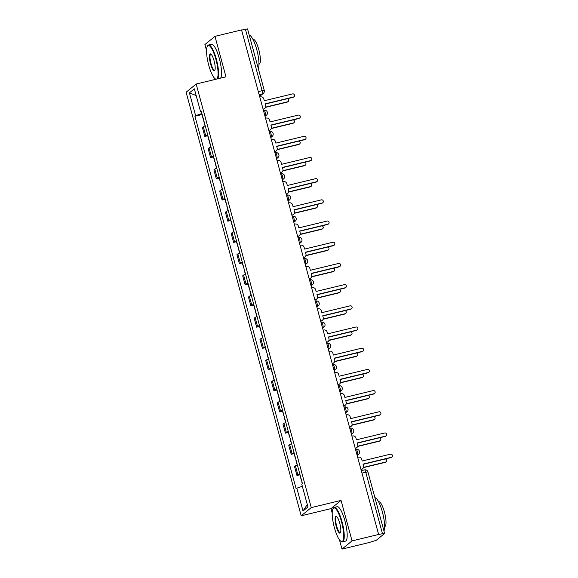 <?xml version="1.0" encoding="UTF-8"?>
<svg xmlns="http://www.w3.org/2000/svg" width="578" height="578" viewBox="0 0 578 578"><rect width="100%" height="100%" fill="white"/><g stroke="black" fill="none" stroke-linecap="round" stroke-linejoin="round"><path stroke-width="0.87" d="M339.467 539.838L341.988 549.1L368.569 542.677L376.264 540.314L384.63 533.443L382.477 533.711L365.758 472.168A2.832 0.686 -103.6 0 0 364.508 469.892A2.832 0.686 -103.6 0 0 364.436 469.928M341.988 549.1L352.045 540.892L378.633 534.469L241.553 29.926L214.965 36.349L225.969 76.831L196.173 84.027L186.109 92.234L301.196 515.814L330.984 508.618L332.206 513.112M214.965 36.349L204.901 44.557L206.57 50.683M213.831 77.401L214.431 79.62M352.045 540.892L341.049 500.411L311.26 507.607L196.173 84.027M378.633 534.469L382.477 533.711M241.597 30.085L247.543 28.9L264.269 90.443L262.116 90.703L245.397 29.167M205.233 125.816A6.517 0.73 164.8 0 0 203.29 126.741L202.394 127.471L204.829 136.437L205.725 135.707A6.517 0.73 -15.2 0 1 207.668 134.782M207.733 135.736L204.829 136.437M210.992 147.014A6.517 0.73 164.8 0 0 209.041 147.932L208.152 148.662L210.587 157.628L211.483 156.898A6.517 0.73 -15.2 0 1 213.427 155.973M213.492 156.927L210.587 157.628M216.75 168.205A6.517 0.73 164.8 0 0 214.799 169.13L213.911 169.86L216.345 178.826L217.241 178.096A6.517 0.73 -15.2 0 1 219.185 177.171M219.25 178.118L216.345 178.826M222.508 189.396A6.517 0.73 164.8 0 0 220.558 190.321L219.669 191.051L222.104 200.017L223 199.287A6.517 0.73 -15.2 0 1 224.943 198.362M225.008 199.316L222.104 200.017M228.267 210.587A6.517 0.73 164.8 0 0 226.316 211.512L225.42 212.242L227.862 221.208L228.751 220.478A6.517 0.73 -15.2 0 1 230.701 219.553M230.766 220.507L227.862 221.208M234.025 231.778A6.517 0.73 164.8 0 0 232.074 232.703L231.178 233.433L233.62 242.399L234.509 241.669A6.517 0.73 -15.2 0 1 236.46 240.744M236.525 241.698L233.62 242.399M239.783 252.976A6.517 0.73 164.8 0 0 237.833 253.894L236.937 254.623L239.371 263.59L240.267 262.86A6.517 0.73 -15.2 0 1 242.218 261.942M242.283 262.889L239.371 263.59M245.542 274.167A6.517 0.73 164.8 0 0 243.591 275.092L242.695 275.822L245.13 284.788L246.026 284.058A6.517 0.73 -15.2 0 1 247.976 283.133M248.041 284.08L245.13 284.788M251.3 295.358A6.517 0.73 164.8 0 0 249.349 296.283L248.453 297.013L250.888 305.979L251.784 305.249A6.517 0.73 -15.2 0 1 253.735 304.324M253.8 305.278L250.888 305.979M257.058 316.549A6.517 0.73 164.8 0 0 255.108 317.474L254.212 318.203L256.646 327.17L257.542 326.44A6.517 0.73 -15.2 0 1 259.493 325.515M259.558 326.469L256.646 327.17M262.817 337.74A6.517 0.73 164.8 0 0 260.866 338.665L259.97 339.394L262.405 348.361L263.301 347.631A6.517 0.73 -15.2 0 1 265.251 346.706M265.316 347.66L262.405 348.361M268.568 358.938A6.517 0.73 164.8 0 0 266.624 359.856L265.728 360.585L268.163 369.552L269.059 368.822A6.517 0.73 -15.2 0 1 271.01 367.904M271.075 368.851L268.163 369.552M274.326 380.129A6.517 0.73 164.8 0 0 272.382 381.054L271.487 381.783L273.921 390.75L274.817 390.02A6.517 0.73 -15.2 0 1 276.768 389.095M276.833 390.042L273.921 390.75M280.084 401.32A6.517 0.73 164.8 0 0 278.141 402.245L277.245 402.974L279.68 411.941L280.576 411.211A6.517 0.73 -15.2 0 1 282.526 410.286M282.584 411.24L279.68 411.941M285.843 422.511A6.517 0.73 164.8 0 0 283.899 423.436L283.003 424.165L285.438 433.132L286.334 432.402A6.517 0.73 -15.2 0 1 288.278 431.477M288.343 432.431L285.438 433.132M291.601 443.702A6.517 0.73 164.8 0 0 289.657 444.627L288.762 445.356L291.196 454.322L292.092 453.593A6.517 0.73 -15.2 0 1 294.036 452.668M294.101 453.622L291.196 454.322M297.359 464.9A6.517 0.73 164.8 0 0 295.416 465.825L294.52 466.554L296.955 475.513L297.851 474.784A6.517 0.73 -15.2 0 1 299.794 473.866M299.859 474.813L296.955 475.513M201.895 113.519L195.617 115.687L189.418 92.863L194.345 88.839L200.544 111.662L201.368 111.597M307.279 504.515L303.024 511.003L307.951 506.985L301.752 484.162L302.439 483.598L201.238 111.099L200.544 111.662M303.024 511.003L296.825 488.179L302.33 486.286M195.617 115.687L194.931 116.243L296.131 488.742L296.825 488.179M301.196 515.814L311.26 507.607M330.984 508.618L341.049 500.411M201.975 114.545L194.931 116.243M189.418 92.863L196.166 95.551M263.069 109.134L263.691 108.982A2.832 2.731 50.8 0 0 265.627 105.622L265.143 103.852L293.4 97.032A1.626 1.568 50.8 0 0 294.383 94.77A1.626 1.568 50.8 0 0 292.547 93.903L264.298 100.731L263.814 98.968A2.832 2.731 50.8 0 0 260.403 96.894L259.789 97.046M294.007 96.728L293.624 97.039A1.626 1.568 -129.2 0 1 293.017 97.342L265.201 104.062M264.746 108.462L264.363 108.772A2.832 2.731 -129.2 0 1 263.308 109.293L263.127 109.336M202.054 114.126A3.54 0.397 164.8 0 0 201.91 114.299L203.239 119.184M265.627 107.111L287.533 101.815A1.626 1.568 50.8 0 0 287.425 98.694M204.012 121.322A3.54 0.397 164.8 0 0 203.868 121.496L205.06 125.888M288.14 101.511L287.757 101.829A1.626 1.568 -129.2 0 1 287.15 102.125L265.548 107.349M268.828 130.325L269.449 130.18A2.832 2.731 50.8 0 0 271.385 126.813L270.901 125.05L299.158 118.223A1.626 1.568 50.8 0 0 300.141 115.961A1.626 1.568 50.8 0 0 298.306 115.094L270.056 121.922L269.572 120.159A2.832 2.731 50.8 0 0 266.162 118.085L265.548 118.237M299.765 117.919L299.382 118.23A1.626 1.568 -129.2 0 1 298.775 118.533L270.959 125.253M270.504 129.653L270.121 129.963A2.832 2.731 -129.2 0 1 269.066 130.491L268.886 130.534M274.586 151.515L275.207 151.371A2.832 2.731 50.8 0 0 277.144 148.004L276.66 146.241L304.917 139.414A1.626 1.568 50.8 0 0 305.899 137.152A1.626 1.568 50.8 0 0 304.064 136.292L275.814 143.113L275.33 141.35A2.832 2.731 50.8 0 0 271.92 139.276L271.299 139.428M305.524 139.117L305.141 139.428A1.626 1.568 -129.2 0 1 304.534 139.724L276.718 146.444M276.262 150.851L275.879 151.161A2.832 2.731 -129.2 0 1 274.825 151.682L274.644 151.725M280.344 172.714L280.966 172.562A2.832 2.731 50.8 0 0 282.895 169.202L282.418 167.432L310.675 160.605A1.626 1.568 50.8 0 0 311.658 158.343A1.626 1.568 50.8 0 0 309.822 157.483L281.573 164.311L281.089 162.541A2.832 2.731 50.8 0 0 277.678 160.474L277.057 160.619M311.275 160.308L310.899 160.619A1.626 1.568 -129.2 0 1 310.292 160.915L282.476 167.642M282.021 172.042L281.638 172.352A2.832 2.731 -129.2 0 1 280.583 172.873L280.402 172.916M207.813 135.317A3.54 0.397 164.8 0 0 207.668 135.49L208.998 140.382M271.385 128.302L293.292 123.006A1.626 1.568 50.8 0 0 293.183 119.884M209.771 142.52A3.54 0.397 164.8 0 0 209.626 142.687L210.818 147.079M293.891 122.709L293.516 123.02A1.626 1.568 -129.2 0 1 292.909 123.316L271.306 128.54M213.571 156.508A3.54 0.397 164.8 0 0 213.427 156.681L214.756 161.573M277.144 149.492L299.05 144.197A1.626 1.568 50.8 0 0 298.942 141.075M215.529 163.711A3.54 0.397 164.8 0 0 215.384 163.885L216.577 168.27M299.65 143.9L299.274 144.211A1.626 1.568 -129.2 0 1 298.667 144.507L277.064 149.731M219.329 177.699A3.54 0.397 164.8 0 0 219.185 177.872L220.514 182.764M282.895 170.683L304.808 165.395A1.626 1.568 50.8 0 0 304.7 162.266M221.287 184.902A3.54 0.397 164.8 0 0 221.143 185.076L222.335 189.461M305.408 165.091L305.032 165.402A1.626 1.568 -129.2 0 1 304.425 165.705L282.823 170.922M208.737 65.235A17.282 4.191 -103.6 0 0 215.226 78.832A17.282 4.191 -103.6 0 0 215.897 59.397A17.282 4.191 -103.6 0 0 207.365 46.298A17.282 4.191 -103.6 0 0 208.737 65.235M207.365 46.298L207.647 45.806A17.708 4.299 76.4 0 1 208.557 45.005A17.708 4.299 76.4 0 1 216.382 59.231A17.708 4.299 76.4 0 1 217.66 78.839M215.912 79.265A17.708 4.299 76.4 0 1 215.702 79.135L215.226 78.832M210.529 63.775A8.641 2.095 76.4 0 1 210.862 54.057A8.641 2.095 76.4 0 1 214.106 60.856A8.641 2.095 76.4 0 1 214.792 70.328A8.641 2.095 76.4 0 1 210.529 63.775M211.107 54.253A8.215 1.994 -103.6 0 0 210.789 54.231A8.215 1.994 -103.6 0 0 211.013 63.609A8.215 1.994 -103.6 0 0 214.648 70.205A8.215 1.994 -103.6 0 0 214.922 70.039M249.27 35.236A17.708 4.299 76.4 0 1 256.726 49.477A17.708 4.299 76.4 0 1 258.308 68.522M252.817 48.292A17.708 4.299 76.4 0 1 253.388 50.286A17.708 4.299 76.4 0 1 253.908 52.323M252.962 39.376L253.142 39.333A12.752 3.092 76.4 0 1 258.778 49.578A12.752 3.092 76.4 0 1 259.132 64.122L258.951 64.165M208.557 45.005L211.497 44.296A17.708 4.299 76.4 0 1 219.322 58.515A17.708 4.299 76.4 0 1 220.601 78.131M334.38 527.663A17.282 4.191 -103.6 0 0 340.868 541.261A17.282 4.191 -103.6 0 0 341.533 521.826A17.282 4.191 -103.6 0 0 333.007 508.727A17.282 4.191 -103.6 0 0 334.38 527.663M333.007 508.727L333.282 508.235A17.708 4.299 76.4 0 1 334.2 507.433A17.708 4.299 76.4 0 1 342.024 521.659A17.708 4.299 76.4 0 1 342.516 541.861A17.708 4.299 76.4 0 1 341.338 541.572L340.868 541.261M336.165 526.204A8.641 2.095 76.4 0 1 336.497 516.494A8.641 2.095 76.4 0 1 339.748 523.285A8.641 2.095 76.4 0 1 340.428 532.757A8.641 2.095 76.4 0 1 336.165 526.204M336.743 516.689A8.215 1.994 -103.6 0 0 336.425 516.66A8.215 1.994 -103.6 0 0 336.656 526.038A8.215 1.994 -103.6 0 0 340.283 532.634A8.215 1.994 -103.6 0 0 340.558 532.468M374.905 497.665A17.708 4.299 76.4 0 1 382.369 511.913A17.708 4.299 76.4 0 1 383.951 530.951M378.453 510.728A17.708 4.299 76.4 0 1 379.031 512.715A17.708 4.299 76.4 0 1 379.551 514.752M378.604 501.805L378.778 501.769A12.752 3.092 76.4 0 1 384.413 512.007A12.752 3.092 76.4 0 1 384.767 526.551L384.594 526.594M334.2 507.433L337.133 506.725A17.708 4.299 76.4 0 1 344.965 520.951A17.708 4.299 76.4 0 1 345.456 541.153L342.516 541.861M286.103 193.905L286.724 193.753A2.832 2.731 50.8 0 0 288.653 190.393L288.176 188.623L316.433 181.795A1.626 1.568 50.8 0 0 317.416 179.541A1.626 1.568 50.8 0 0 315.581 178.674L287.324 185.502L286.847 183.732A2.832 2.731 50.8 0 0 283.437 181.665L282.815 181.81M317.033 181.499L316.657 181.81A1.626 1.568 -129.2 0 1 316.05 182.106L288.234 188.833M287.772 193.233L287.396 193.543A2.832 2.731 -129.2 0 1 286.341 194.064L286.161 194.107M291.861 215.095L292.482 214.944A2.832 2.731 50.8 0 0 294.412 211.584L293.935 209.821L322.192 202.994A1.626 1.568 50.8 0 0 323.174 200.732A1.626 1.568 50.8 0 0 321.339 199.865L293.082 206.693L292.605 204.93A2.832 2.731 50.8 0 0 289.195 202.856L288.574 203.008M322.791 202.69L322.416 203.001A1.626 1.568 -129.2 0 1 321.809 203.304L293.992 210.024M293.53 214.424L293.154 214.734A2.832 2.731 -129.2 0 1 292.1 215.254L291.919 215.305M225.088 198.897A3.54 0.397 164.8 0 0 224.943 199.063L226.273 203.955M288.653 191.874L310.559 186.586A1.626 1.568 50.8 0 0 310.458 183.464M227.046 206.093A3.54 0.397 164.8 0 0 226.901 206.267L228.093 210.652M311.166 186.282L310.783 186.593A1.626 1.568 -129.2 0 1 310.184 186.896L288.581 192.113M230.846 220.088A3.54 0.397 164.8 0 0 230.701 220.261L232.031 225.145M294.412 213.072L316.318 207.777A1.626 1.568 50.8 0 0 316.217 204.655M232.804 227.284A3.54 0.397 164.8 0 0 232.659 227.457L233.852 231.85M316.925 207.48L316.542 207.791A1.626 1.568 -129.2 0 1 315.942 208.087L294.339 213.311M297.619 236.286L298.241 236.142A2.832 2.731 50.8 0 0 300.17 232.775L299.693 231.012L327.943 224.185A1.626 1.568 50.8 0 0 328.933 221.923A1.626 1.568 50.8 0 0 327.097 221.056L298.84 227.884L298.364 226.121A2.832 2.731 50.8 0 0 294.953 224.047L294.332 224.199M328.55 223.881L328.167 224.192A1.626 1.568 -129.2 0 1 327.567 224.495L299.751 231.214M299.288 235.614L298.913 235.925A2.832 2.731 -129.2 0 1 297.858 236.453L297.677 236.496M303.378 257.485L303.999 257.333A2.832 2.731 50.8 0 0 305.928 253.966L305.451 252.203L333.701 245.375A1.626 1.568 50.8 0 0 334.691 243.114A1.626 1.568 50.8 0 0 332.856 242.254L304.599 249.082L304.122 247.312A2.832 2.731 50.8 0 0 300.712 245.238L300.09 245.39M334.308 245.079L333.925 245.39A1.626 1.568 -129.2 0 1 333.325 245.686L305.509 252.405M305.047 256.813L304.664 257.123A2.832 2.731 -129.2 0 1 303.616 257.644L303.436 257.687M309.136 278.675L309.75 278.524A2.832 2.731 50.8 0 0 311.687 275.164L311.21 273.394L339.459 266.566A1.626 1.568 50.8 0 0 340.449 264.305A1.626 1.568 50.8 0 0 338.614 263.445L310.357 270.273L309.88 268.503A2.832 2.731 50.8 0 0 306.47 266.436L305.849 266.581M340.066 266.27L339.683 266.581A1.626 1.568 -129.2 0 1 339.084 266.877L311.26 273.604M310.805 278.004L310.422 278.314A2.832 2.731 -129.2 0 1 309.375 278.834L309.187 278.878M314.894 299.866L315.509 299.715A2.832 2.731 50.8 0 0 317.445 296.355L316.968 294.585L345.218 287.765A1.626 1.568 50.8 0 0 346.208 285.503A1.626 1.568 50.8 0 0 344.372 284.636L316.115 291.464L315.639 289.701A2.832 2.731 50.8 0 0 312.228 287.627L311.607 287.779M345.825 287.461L345.442 287.772A1.626 1.568 -129.2 0 1 344.842 288.075L317.019 294.794M316.563 299.194L316.18 299.505A2.832 2.731 -129.2 0 1 315.133 300.025L314.945 300.069M320.653 321.057L321.267 320.906A2.832 2.731 50.8 0 0 323.203 317.546L322.726 315.783L350.976 308.955A1.626 1.568 50.8 0 0 351.966 306.694A1.626 1.568 50.8 0 0 350.131 305.827L321.874 312.655L321.397 310.892A2.832 2.731 50.8 0 0 317.987 308.818L317.365 308.97M351.583 308.652L351.2 308.963A1.626 1.568 -129.2 0 1 350.593 309.266L322.777 315.985M322.322 320.385L321.939 320.696A2.832 2.731 -129.2 0 1 320.891 321.224L320.703 321.267M326.411 342.248L327.025 342.104A2.832 2.731 50.8 0 0 328.961 338.737L328.485 336.974L356.734 330.146A1.626 1.568 50.8 0 0 357.717 327.885A1.626 1.568 50.8 0 0 355.889 327.018L327.632 333.846L327.155 332.083A2.832 2.731 50.8 0 0 323.745 330.009L323.124 330.161M357.341 329.843L356.958 330.154A1.626 1.568 -129.2 0 1 356.351 330.457L328.535 337.176M328.08 341.584L327.697 341.894A2.832 2.731 -129.2 0 1 326.649 342.414L326.462 342.458M332.169 363.446L332.784 363.295A2.832 2.731 50.8 0 0 334.72 359.928L334.236 358.165L362.493 351.337A1.626 1.568 50.8 0 0 363.475 349.076A1.626 1.568 50.8 0 0 361.647 348.216L333.39 355.044L332.914 353.274A2.832 2.731 50.8 0 0 329.503 351.2L328.882 351.352M363.1 351.041L362.717 351.352A1.626 1.568 -129.2 0 1 362.11 351.648L334.294 358.367M333.838 362.774L333.455 363.085A2.832 2.731 -129.2 0 1 332.401 363.605L332.22 363.649M337.92 384.637L338.542 384.486A2.832 2.731 50.8 0 0 340.478 381.126L339.994 379.356L368.251 372.528A1.626 1.568 50.8 0 0 369.234 370.274A1.626 1.568 50.8 0 0 367.406 369.407L339.149 376.235L338.665 374.465A2.832 2.731 50.8 0 0 335.262 372.398L334.64 372.543M368.858 372.232L368.475 372.543A1.626 1.568 -129.2 0 1 367.868 372.839L340.052 379.565M339.597 383.965L339.214 384.276A2.832 2.731 -129.2 0 1 338.159 384.796L337.978 384.84M236.604 241.279A3.54 0.397 164.8 0 0 236.46 241.452L237.789 246.344M300.17 234.263L322.076 228.967A1.626 1.568 50.8 0 0 321.975 225.846M238.562 248.482A3.54 0.397 164.8 0 0 238.411 248.648L239.61 253.041M322.683 228.671L322.3 228.982A1.626 1.568 -129.2 0 1 321.7 229.278L300.098 234.502M242.363 262.47A3.54 0.397 164.8 0 0 242.218 262.643L243.548 267.535M305.928 255.454L327.834 250.158A1.626 1.568 50.8 0 0 327.726 247.037M244.321 269.673A3.54 0.397 164.8 0 0 244.169 269.847L245.361 274.232M328.441 249.862L328.058 250.173A1.626 1.568 -129.2 0 1 327.459 250.476L305.849 255.693M248.121 283.661A3.54 0.397 164.8 0 0 247.976 283.834L249.299 288.725M311.687 276.645L333.593 271.357A1.626 1.568 50.8 0 0 333.484 268.228M250.079 290.864A3.54 0.397 164.8 0 0 249.927 291.037L251.119 295.423M334.2 271.053L333.817 271.364A1.626 1.568 -129.2 0 1 333.21 271.667L311.607 276.884M253.879 304.859A3.54 0.397 164.8 0 0 253.735 305.025L255.057 309.916M317.445 297.843L339.351 292.547A1.626 1.568 50.8 0 0 339.243 289.426M255.837 312.055A3.54 0.397 164.8 0 0 255.686 312.228L256.878 316.614M339.958 292.244L339.575 292.555A1.626 1.568 -129.2 0 1 338.968 292.858L317.365 298.075M259.638 326.05A3.54 0.397 164.8 0 0 259.486 326.223L260.815 331.115M323.203 319.034L345.109 313.738A1.626 1.568 50.8 0 0 345.001 310.617M261.596 333.246A3.54 0.397 164.8 0 0 261.444 333.419L262.636 337.812M345.716 313.442L345.333 313.753A1.626 1.568 -129.2 0 1 344.726 314.049L323.124 319.273M265.396 347.241A3.54 0.397 164.8 0 0 265.244 347.414L266.574 352.305M328.961 340.225L350.868 334.929A1.626 1.568 50.8 0 0 350.759 331.808M267.347 354.444A3.54 0.397 164.8 0 0 267.202 354.61L268.394 359.003M351.475 334.633L351.092 334.944A1.626 1.568 -129.2 0 1 350.485 335.24L328.882 340.464M271.154 368.432A3.54 0.397 164.8 0 0 271.003 368.605L272.332 373.496M334.72 361.416L356.626 356.127A1.626 1.568 50.8 0 0 356.518 352.999M273.105 375.635A3.54 0.397 164.8 0 0 272.961 375.808L274.153 380.194M357.233 355.824L356.85 356.135A1.626 1.568 -129.2 0 1 356.243 356.438L334.64 361.655M276.913 389.63A3.54 0.397 164.8 0 0 276.761 389.796L278.09 394.687M340.478 382.607L362.384 377.318A1.626 1.568 50.8 0 0 362.276 374.19M278.863 396.826A3.54 0.397 164.8 0 0 278.719 396.999L279.911 401.385M362.991 377.015L362.608 377.326A1.626 1.568 -129.2 0 1 362.001 377.629L340.399 382.846M343.679 405.828L344.3 405.677A2.832 2.731 50.8 0 0 346.236 402.317L345.752 400.547L374.009 393.726A1.626 1.568 50.8 0 0 374.992 391.465A1.626 1.568 50.8 0 0 373.157 390.598L344.907 397.426L344.423 395.663A2.832 2.731 50.8 0 0 341.013 393.589L340.399 393.741M374.616 393.423L374.233 393.734A1.626 1.568 -129.2 0 1 373.626 394.037L345.81 400.756M345.355 405.156L344.972 405.467A2.832 2.731 -129.2 0 1 343.917 405.987L343.737 406.031M282.671 410.821A3.54 0.397 164.8 0 0 282.519 410.994L283.849 415.878M346.236 403.805L368.143 398.509A1.626 1.568 50.8 0 0 368.034 395.388M284.622 418.017A3.54 0.397 164.8 0 0 284.477 418.19L285.669 422.576M368.75 398.206L368.367 398.524A1.626 1.568 -129.2 0 1 367.76 398.82L346.157 404.036M349.437 427.019L350.058 426.875A2.832 2.731 50.8 0 0 351.995 423.508L351.511 421.745L379.768 414.917A1.626 1.568 50.8 0 0 380.75 412.656A1.626 1.568 50.8 0 0 378.915 411.789L350.665 418.616L350.181 416.854A2.832 2.731 50.8 0 0 346.771 414.78L346.157 414.932M380.375 414.614L379.992 414.925A1.626 1.568 -129.2 0 1 379.385 415.228L351.569 421.947M351.113 426.347L350.73 426.658A2.832 2.731 -129.2 0 1 349.676 427.185L349.495 427.229M288.422 432.012A3.54 0.397 164.8 0 0 288.278 432.185L289.607 437.076M351.995 424.996L373.901 419.7A1.626 1.568 50.8 0 0 373.793 416.579M290.38 439.208A3.54 0.397 164.8 0 0 290.235 439.381L291.428 443.774M374.508 419.404L374.125 419.715A1.626 1.568 -129.2 0 1 373.518 420.011L351.915 425.235M355.195 448.21L355.817 448.066A2.832 2.731 50.8 0 0 357.753 444.699L357.269 442.936L385.526 436.108A1.626 1.568 50.8 0 0 386.509 433.847A1.626 1.568 50.8 0 0 384.673 432.987L356.424 439.807L355.94 438.045A2.832 2.731 50.8 0 0 352.529 435.971L351.915 436.123M386.133 435.805L385.75 436.123A1.626 1.568 -129.2 0 1 385.143 436.419L357.327 443.138M356.872 447.545L356.489 447.856A2.832 2.731 -129.2 0 1 355.434 448.376L355.253 448.42M294.18 453.203A3.54 0.397 164.8 0 0 294.036 453.376L295.365 458.267M357.753 446.187L379.659 440.891A1.626 1.568 50.8 0 0 379.551 437.77M296.138 460.406A3.54 0.397 164.8 0 0 295.994 460.572L297.186 464.965M380.259 440.595L379.883 440.906A1.626 1.568 -129.2 0 1 379.276 441.202L357.674 446.426M360.954 469.408L361.575 469.257A2.832 2.731 50.8 0 0 363.511 465.897L363.027 464.127L391.284 457.299A1.626 1.568 50.8 0 0 392.267 455.038A1.626 1.568 50.8 0 0 390.432 454.178L362.182 461.006L361.698 459.235A2.832 2.731 50.8 0 0 358.288 457.162L357.674 457.314M391.891 457.003L391.508 457.314A1.626 1.568 -129.2 0 1 390.901 457.61L363.085 464.336M362.63 468.736L362.247 469.047A2.832 2.731 -129.2 0 1 361.192 469.567L361.012 469.611M299.939 474.394A3.54 0.397 164.8 0 0 299.794 474.567L301.124 479.458M363.511 467.378L385.418 462.089A1.626 1.568 50.8 0 0 385.309 458.961M301.897 481.597A3.54 0.397 164.8 0 0 301.752 481.77L302.28 483.728M386.017 461.786L385.642 462.097A1.626 1.568 -129.2 0 1 385.035 462.4L363.432 467.616M357.081 455.146L357.486 454.814A2.832 0.686 -103.6 0 0 357.334 451.62A2.832 0.686 -103.6 0 0 356.077 449.344A2.832 0.686 -103.6 0 0 356.005 449.381M351.323 433.955L351.727 433.623A2.832 0.686 -103.6 0 0 351.576 430.429A2.832 0.686 -103.6 0 0 350.319 428.154A2.832 0.686 -103.6 0 0 350.246 428.19M345.565 412.757L345.969 412.432A2.832 0.686 -103.6 0 0 345.817 409.238A2.832 0.686 -103.6 0 0 344.56 406.963A2.832 0.686 -103.6 0 0 344.488 406.999M339.806 391.566L340.211 391.241A2.832 0.686 -103.6 0 0 340.059 388.04A2.832 0.686 -103.6 0 0 338.802 385.772A2.832 0.686 -103.6 0 0 338.73 385.808M334.048 370.375L334.452 370.05A2.832 0.686 -103.6 0 0 334.301 366.849A2.832 0.686 -103.6 0 0 333.044 364.574A2.832 0.686 -103.6 0 0 332.971 364.61M328.29 349.184L328.694 348.852A2.832 0.686 -103.6 0 0 328.542 345.658A2.832 0.686 -103.6 0 0 327.293 343.383A2.832 0.686 -103.6 0 0 327.213 343.419M322.531 327.993L322.936 327.661A2.832 0.686 -103.6 0 0 322.784 324.468A2.832 0.686 -103.6 0 0 321.534 322.192A2.832 0.686 -103.6 0 0 321.462 322.228M316.773 306.795L317.178 306.47A2.832 0.686 -103.6 0 0 317.026 303.277A2.832 0.686 -103.6 0 0 315.776 301.001A2.832 0.686 -103.6 0 0 315.704 301.037M311.015 285.604L311.419 285.279A2.832 0.686 -103.6 0 0 311.267 282.078A2.832 0.686 -103.6 0 0 310.018 279.803A2.832 0.686 -103.6 0 0 309.945 279.846M305.256 264.413L305.661 264.088A2.832 0.686 -103.6 0 0 305.509 260.888A2.832 0.686 -103.6 0 0 304.259 258.612A2.832 0.686 -103.6 0 0 304.187 258.648M299.505 243.222L299.903 242.89A2.832 0.686 -103.6 0 0 299.751 239.697A2.832 0.686 -103.6 0 0 298.501 237.421A2.832 0.686 -103.6 0 0 298.429 237.457M293.747 222.024L294.144 221.699A2.832 0.686 -103.6 0 0 293.992 218.506A2.832 0.686 -103.6 0 0 292.743 216.23A2.832 0.686 -103.6 0 0 292.67 216.266M287.989 200.833L288.386 200.508A2.832 0.686 -103.6 0 0 288.234 197.315A2.832 0.686 -103.6 0 0 286.984 195.039A2.832 0.686 -103.6 0 0 286.912 195.075M282.23 179.642L282.628 179.317A2.832 0.686 -103.6 0 0 282.476 176.117A2.832 0.686 -103.6 0 0 281.226 173.841A2.832 0.686 -103.6 0 0 281.154 173.884M276.472 158.451L276.869 158.119A2.832 0.686 -103.6 0 0 276.718 154.926A2.832 0.686 -103.6 0 0 275.468 152.65A2.832 0.686 -103.6 0 0 275.395 152.686M270.714 137.261L271.111 136.928A2.832 0.686 -103.6 0 0 270.966 133.735A2.832 0.686 -103.6 0 0 269.709 131.459A2.832 0.686 -103.6 0 0 269.637 131.495M264.955 116.062L265.36 115.737A2.832 0.686 -103.6 0 0 265.208 112.544A2.832 0.686 -103.6 0 0 263.951 110.268A2.832 0.686 -103.6 0 0 263.879 110.304M259.536 96.129L262.267 93.896A2.832 0.686 -103.6 0 0 262.116 90.703L258.315 91.62M259.139 94.655L262.267 93.896A2.832 2.731 -129.2 0 0 263.322 93.376A2.832 2.832 0 0 0 264.269 90.443M357.023 454.929L357.486 454.814A2.832 2.731 50.8 0 0 358.533 454.294A2.832 2.832 0 0 0 356.077 449.344L355.542 449.474M351.265 433.738L351.727 433.623A2.832 2.731 50.8 0 0 352.775 433.103A2.832 2.832 0 0 0 350.319 428.154L349.784 428.284M345.507 412.54L345.969 412.432A2.832 2.731 50.8 0 0 347.017 411.912A2.832 2.832 0 0 0 344.56 406.963L344.026 407.093M339.748 391.349L340.211 391.241A2.832 2.731 50.8 0 0 341.258 390.721A2.832 2.832 0 0 0 338.802 385.772L338.267 385.902M333.99 370.158L334.452 370.05A2.832 2.731 50.8 0 0 335.5 369.523A2.832 2.832 0 0 0 333.044 364.574L332.509 364.704M328.232 348.968L328.694 348.852A2.832 2.731 50.8 0 0 329.749 348.332A2.832 2.832 0 0 0 327.293 343.383L326.751 343.513M322.473 327.777L322.936 327.661A2.832 2.731 50.8 0 0 323.991 327.141A2.832 2.832 0 0 0 321.534 322.192L320.992 322.322M316.715 306.578L317.178 306.47A2.832 2.731 50.8 0 0 318.232 305.95A2.832 2.832 0 0 0 315.776 301.001L315.234 301.131M310.957 285.387L311.419 285.279A2.832 2.731 50.8 0 0 312.474 284.759A2.832 2.832 0 0 0 310.018 279.803L309.476 279.933M305.198 264.197L305.661 264.088A2.832 2.731 50.8 0 0 306.716 263.561A2.832 2.832 0 0 0 304.259 258.612L303.717 258.742M299.44 243.006L299.903 242.89A2.832 2.731 50.8 0 0 300.957 242.37A2.832 2.832 0 0 0 298.501 237.421L297.959 237.551M293.682 221.808L294.144 221.699A2.832 2.731 50.8 0 0 295.199 221.179A2.832 2.832 0 0 0 292.743 216.23L292.201 216.36M287.931 200.617L288.386 200.508A2.832 2.731 50.8 0 0 289.441 199.988A2.832 2.832 0 0 0 286.984 195.039L286.45 195.169M282.172 179.426L282.628 179.317A2.832 2.731 50.8 0 0 283.682 178.797A2.832 2.832 0 0 0 281.226 173.841L280.691 173.971M276.414 158.235L276.869 158.119A2.832 2.731 50.8 0 0 277.924 157.599A2.832 2.832 0 0 0 275.468 152.65L274.933 152.78M270.656 137.044L271.111 136.928A2.832 2.731 50.8 0 0 272.166 136.408A2.832 2.832 0 0 0 269.709 131.459L269.175 131.589M264.897 115.846L265.36 115.737A2.832 2.731 50.8 0 0 266.407 115.217A2.832 2.832 0 0 0 263.951 110.268L263.416 110.398M292.092 453.593L289.657 444.627M286.334 432.402L283.899 423.436M280.576 411.211L278.141 402.245M274.817 390.02L272.382 381.054M269.059 368.822L266.624 359.856M263.301 347.631L260.866 338.665M257.542 326.44L255.108 317.474M251.784 305.249L249.349 296.283M246.026 284.058L243.591 275.092M240.267 262.86L237.833 253.894M234.509 241.669L232.074 232.703M228.751 220.478L226.316 211.512M223 199.287L220.558 190.321M217.241 178.096L214.799 169.13M211.483 156.898L209.041 147.932M205.725 135.707L203.29 126.741M297.851 474.784L295.416 465.825M361.958 473.086L367.911 471.901A2.832 2.832 0 0 0 364.508 469.892L361.301 470.665M263.691 108.982L263.308 109.293M293.4 97.032L293.017 97.342M287.15 102.125L287.533 101.815M269.449 130.18L269.066 130.491M299.158 118.223L298.775 118.533M275.207 151.371L274.825 151.682M304.917 139.414L304.534 139.724M280.966 172.562L280.583 172.873M310.675 160.605L310.292 160.915M292.909 123.316L293.292 123.006M298.667 144.507L299.05 144.197M304.425 165.705L304.808 165.395M286.724 193.753L286.341 194.064M316.433 181.795L316.05 182.106M292.482 214.944L292.1 215.254M322.192 202.994L321.809 203.304M310.184 186.896L310.559 186.586M315.942 208.087L316.318 207.777M298.241 236.142L297.858 236.453M327.943 224.185L327.567 224.495M303.999 257.333L303.616 257.644M333.701 245.375L333.325 245.686M309.75 278.524L309.375 278.834M339.459 266.566L339.084 266.877M315.509 299.715L315.133 300.025M345.218 287.765L344.842 288.075M321.267 320.906L320.891 321.224M350.976 308.955L350.593 309.266M327.025 342.104L326.649 342.414M356.734 330.146L356.351 330.457M332.784 363.295L332.401 363.605M362.493 351.337L362.11 351.648M338.542 384.486L338.159 384.796M368.251 372.528L367.868 372.839M321.7 229.278L322.076 228.967M327.459 250.476L327.834 250.158M333.21 271.667L333.593 271.357M338.968 292.858L339.351 292.547M344.726 314.049L345.109 313.738M350.485 335.24L350.868 334.929M356.243 356.438L356.626 356.127M362.001 377.629L362.384 377.318M344.3 405.677L343.917 405.987M374.009 393.726L373.626 394.037M367.76 398.82L368.143 398.509M350.058 426.875L349.676 427.185M379.768 414.917L379.385 415.228M373.518 420.011L373.901 419.7M355.817 448.066L355.434 448.376M385.526 436.108L385.143 436.419M379.276 441.202L379.659 440.891M361.575 469.257L361.192 469.567M391.284 457.299L390.901 457.61M385.035 462.4L385.418 462.089M265.027 116.344L266.407 115.217M270.786 137.535L272.166 136.408M276.544 158.726L277.924 157.599M282.302 179.917L283.682 178.797M288.061 201.108L289.441 199.988M293.819 222.306L295.199 221.179M299.577 243.497L300.957 242.37M305.336 264.688L306.716 263.561M311.094 285.879L312.474 284.759M316.852 307.07L318.232 305.95M322.611 328.268L323.991 327.141M328.369 349.459L329.749 348.332M334.127 370.65L335.5 369.523M339.878 391.841L341.258 390.721M345.637 413.039L347.017 411.912M351.395 434.23L352.775 433.103M357.153 455.421L358.533 454.294M367.911 471.901L384.63 533.443M263.322 93.376L259.616 96.403"/></g></svg>
